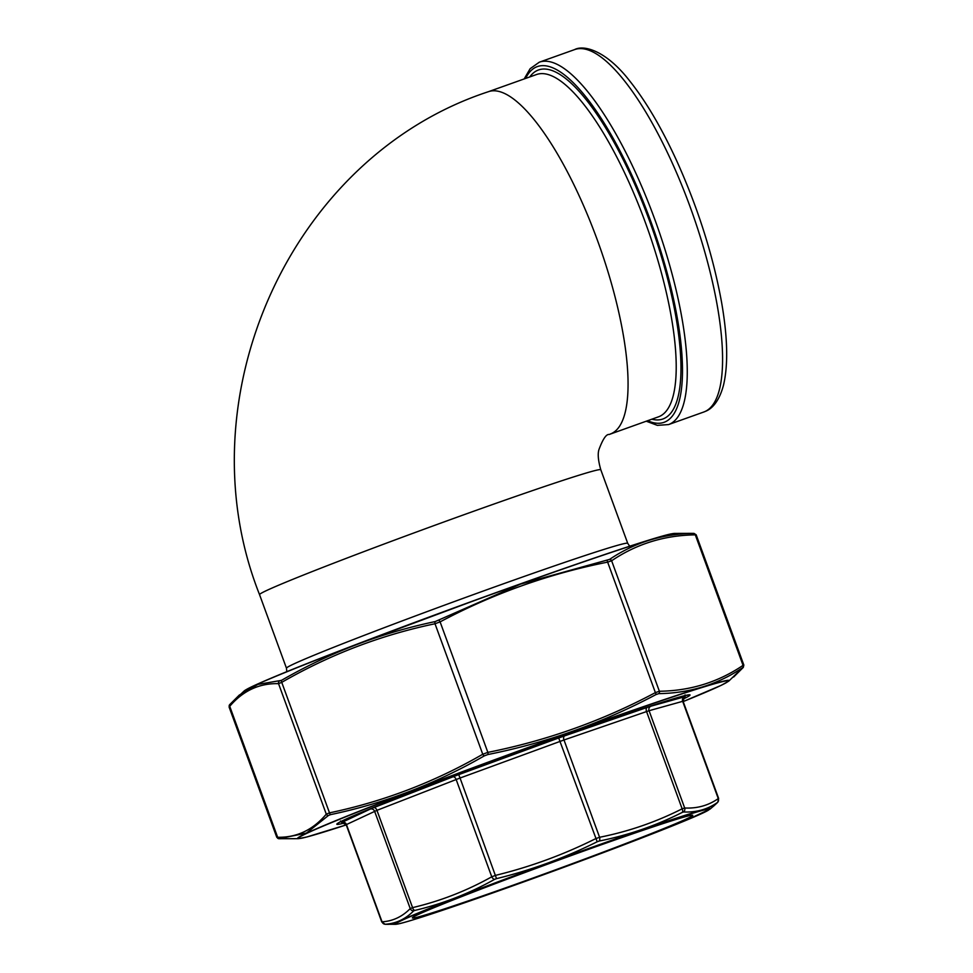 <?xml version="1.0" encoding="UTF-8"?>
<svg xmlns="http://www.w3.org/2000/svg" width="973" height="973" viewBox="0 0 973 973"><rect width="100%" height="100%" fill="white"/><g stroke="black" fill="none" stroke-linecap="round" stroke-linejoin="round"><path stroke-width="1.46" d="M343.688 822.465A182.839 4.938 -20.1 0 1 341.803 822.562L341.705 822.489A182.839 4.938 -20.1 0 1 370.677 808.879L372.635 808.064A182.839 4.938 -20.1 0 1 454.063 776.381L457.334 775.14A182.839 4.938 -20.1 0 1 560.107 737.473L563.44 736.281A182.839 4.938 -20.1 0 1 648.31 707.03L650.438 706.337A182.839 4.938 -20.1 0 1 684.98 696.668L685.077 696.741A182.839 4.938 -20.1 0 1 685.101 696.899A182.839 4.938 -20.1 0 1 683.314 698.237M457.334 775.14L458.733 774.63L460.047 778.035L376.952 810.339L346.169 824.69L341.705 822.489L370.677 808.879M513.051 885.199A149.307 4.038 -20.1 0 1 412.357 917.819A149.307 4.038 -20.1 0 1 551.168 862.844A149.307 4.038 -20.1 0 1 692.679 815.24A149.307 4.038 -20.1 0 1 513.051 885.199M382.158 921.905L382.048 921.82C392.812 921.163 402.202 916.748 410.229 908.587L412.564 907.627C440.331 901.095 466.736 890.818 491.754 876.795L495.658 875.335C530.346 866.87 563.671 854.647 595.622 838.69L599.587 837.279C628.485 831.538 655.997 822.051 682.146 808.818L684.676 807.991C697.24 808.612 708.441 805.474 718.281 798.59L718.39 798.675M717.478 802.543A3.564 3.381 44.9 0 0 717.709 802.336L713.89 805.851L717.417 802.506C707.566 809.378 696.279 812.54 683.581 811.969L682.304 812.382C655.972 825.676 628.266 835.235 599.186 841.037L597.191 841.754C564.96 857.809 531.404 870.105 496.522 878.643L494.564 879.385C469.278 893.506 442.691 903.856 414.814 910.424L413.634 910.91C405.473 919.132 396.011 923.572 385.259 924.241L395.245 924.326A168.025 4.537 -20.1 0 1 550.925 862.163A168.025 4.537 -20.1 0 1 709.949 809.159L713.866 805.875M388.434 924.35L385.162 924.277A3.564 3.333 -87.5 0 0 385.32 924.289M342.01 822.331A3.564 3.405 64.8 0 1 346.437 824.532L382.048 921.82A3.564 3.393 86.1 0 0 385.259 924.241M370.19 809.098A3.564 3.405 64.8 0 1 374.617 811.3L410.229 908.587A3.564 3.381 44.9 0 0 413.634 910.91M372.635 808.064L373.693 807.663A3.564 2.141 68.7 0 1 376.952 810.339L412.564 907.627A3.564 2.141 76.6 0 0 414.814 910.424M373.693 807.663L452.895 776.831A3.564 2.141 68.7 0 1 456.155 779.507L491.754 876.795A3.564 2.128 60.9 0 0 494.564 879.385M563.44 736.281L564.656 735.868A3.564 2.043 -109 0 0 563.987 739.979L460.047 778.035L496.522 878.643M717.709 802.336L718.646 798.456L683.058 701.229L649.064 710.704L563.987 739.979L599.587 837.279A3.564 2.019 78.6 0 1 599.186 841.037M458.733 774.63L558.697 737.984L597.191 841.754M717.417 802.506A3.564 3.357 -124.6 0 0 718.281 798.59L682.669 701.302A3.564 3.369 -105.6 0 1 684.603 696.765L684.98 696.668M683.581 811.969A3.564 3.333 -87.5 0 0 684.676 807.991L649.064 710.704A3.564 3.369 -105.6 0 1 650.998 706.167L684.603 696.765M564.656 735.868L647.203 707.407A3.564 2.043 -109 0 0 646.546 711.531L682.146 808.818A3.564 2.043 63.3 0 1 682.304 812.382M229.117 707.043L229.64 704.695A2.141 2.019 40.7 0 1 229.883 704.452L239.285 695.075L257.906 684.408L281.489 680.358C329.75 652.555 380.978 632.961 435.199 621.577L520.543 584.104L609.609 559.378C634.664 542.484 662.637 533.824 693.53 533.399L693.944 533.362A2.141 2.031 90.7 0 0 693.919 533.362L696.157 534.773L743.834 665.033M281.489 680.358A2.141 0.985 60.3 0 0 281.744 682.353L278.533 683.654C259.134 683.155 242.727 690.854 229.336 706.775A2.141 2.019 40.7 0 1 229.64 704.695L244.247 690.903C252.785 685.308 287.059 670.993 347.081 647.969L483.8 597.057C575.152 563.926 654.671 537.084 671.042 533.909L674.617 533.411A229.774 6.203 159.9 0 0 520.397 584.019A229.774 6.203 159.9 0 0 244.247 690.903M728.692 681.185L721.09 685.393L683.192 701.569A229.044 6.191 159.9 0 0 573.997 731.137A229.044 6.191 159.9 0 0 334.396 821.419A229.044 6.191 159.9 0 0 346.242 824.885L306.69 837.023L298.322 838.677A229.774 6.203 -20.1 0 1 574.155 730.918A229.774 6.203 -20.1 0 1 728.692 681.185L742.667 667.66C717.721 684.505 689.748 693.177 658.745 693.64L655.936 694.6C602.895 722.793 546.887 742.764 487.911 754.525L484.335 755.851C436.013 783.666 384.773 803.26 330.625 814.62L328.363 815.532L306.434 833.083L279.02 838.714A2.141 2.031 -89.3 0 1 277.086 837.267C296.497 837.765 312.892 830.066 326.283 814.146L329.506 812.856A2.141 1.009 77.9 0 0 330.625 814.62M695.853 534.822L695.306 534.858A2.141 1.861 -91.3 0 0 693.53 533.399M438.774 620.263A2.141 0.62 62.2 0 1 440.1 621.881L435.004 623.754C380.917 635.077 329.835 654.61 281.744 682.353L329.506 812.856C383.593 801.521 434.676 781.988 482.754 754.245L487.85 752.372C546.704 740.66 602.542 720.75 655.388 692.618L659.378 691.256C690.271 690.83 718.171 682.195 743.056 665.35L743.603 665.313M742.667 667.66A2.141 1.873 56.4 0 0 743.056 665.35L695.306 534.858C664.401 535.284 636.512 543.919 611.628 560.764L607.639 562.126C548.784 573.827 492.934 593.749 440.1 621.881L487.85 752.372A2.141 0.608 78.5 0 1 487.911 754.525M277.633 837.218L229.883 706.726M279.227 681.258A2.141 2.031 90.7 0 0 278.533 683.654L326.283 814.146A2.141 2.019 -139.3 0 0 328.363 815.532M435.199 621.577A2.141 1.009 77.9 0 0 435.004 623.754L482.754 754.245A2.141 0.985 60.3 0 0 484.335 755.851M606.811 560.326A2.141 0.608 78.5 0 1 607.639 562.126L655.388 692.618A2.141 0.62 62.2 0 1 655.936 694.6M658.745 693.64A2.141 1.861 88.7 0 0 659.378 691.256L611.628 560.764A2.141 1.873 -123.6 0 0 609.609 559.378M743.822 665.033L743.299 667.393A2.141 2.019 -139.3 0 1 743.056 667.636M488.312 91.73C290.063 156.811 182.048 399.331 259.548 594.637L286.476 668.22A181.683 4.901 -20.1 0 1 455.413 601.168A181.683 4.901 -20.1 0 1 627.719 543.335L600.791 469.764C598.14 460.46 597.556 453.661 599.027 449.356C602.919 438.981 606.301 434.031 609.147 434.493L658.539 416.809A181.683 52.895 -109.6 0 0 659.913 416.237A181.683 52.895 -109.6 0 0 646.449 225.505A181.683 52.895 -109.6 0 0 536.464 74.556L488.312 91.73A181.683 52.895 70.4 0 1 598.298 242.678A181.683 52.895 70.4 0 1 611.762 433.411A181.683 52.895 70.4 0 1 610.387 433.982M259.548 594.637A181.683 4.901 -20.1 0 1 428.485 527.597A181.683 4.901 -20.1 0 1 600.791 469.764M647.653 420.689A188.811 54.962 -109.6 0 0 652.482 226.077A188.811 54.962 -109.6 0 0 525.59 78.436M529.762 76.94A185.247 53.929 70.4 0 1 651.509 226.417A185.247 53.929 70.4 0 1 651.825 419.205M574.605 49.599C584.08 44.49 606.556 50.961 629.616 80.832C646.181 101.618 662.126 128.813 677.415 162.394C698.48 209.438 713.197 256.118 721.589 302.408C727.622 337.059 728.29 364.534 723.584 384.834C719.035 402.323 711.275 408.976 705.899 411.153L703.856 411.993A192.374 56.008 -109.6 0 0 705.316 411.384A192.374 56.008 -109.6 0 0 691.061 209.426A192.374 56.008 -109.6 0 0 574.605 49.599L539.297 62.199A192.374 56.008 70.4 0 1 656.666 224.581A192.374 56.008 70.4 0 1 668.548 424.581L657.359 425.359L646.242 421.2M452.895 776.831L454.063 776.381M558.697 737.984L560.107 737.473M647.203 707.407L648.31 707.03M685.077 696.741L684.42 697.057M684.773 696.899A3.564 3.405 64.8 0 0 684.542 696.984L683.058 701.229M395.245 924.326C401.654 924.386 446.972 909.196 508.393 887.388A166.809 4.5 159.9 0 0 704.793 809.84A166.809 4.5 159.9 0 0 444.454 902.689A166.809 4.5 159.9 0 0 508.417 887.376C574.106 863.975 650.852 835.016 686.074 820.324L709.949 809.159M246.351 689.541A229.044 6.191 -20.1 0 1 457.419 606.653A229.044 6.191 -20.1 0 1 672.124 533.727M344.71 822.903A188.093 5.084 -20.1 0 1 387.497 801.861A188.093 5.084 -20.1 0 1 563.172 736.22A188.093 5.084 -20.1 0 1 682.949 699.137M703.856 411.993L668.548 424.581M286.476 668.22L286.816 671.698M629.701 546.218L627.719 543.335M539.297 62.199L530.151 68.682L524.167 78.935M346.169 824.69L381.757 921.93L385.162 924.277M340.489 820.993L341.766 822.538M685.077 694.892L685.101 696.899M674.617 533.411L692.667 533.362M298.322 838.677L278.983 838.714L276.782 837.303L229.105 707.055M338.154 823.012L339.2 822.453C344.734 819.351 360.01 812.82 385.028 802.834C429.19 785.223 500.913 758.405 563.148 736.233C615.471 717.612 652.932 704.926 675.53 698.188L688.154 694.929M743.299 667.393L733.654 677.013"/></g></svg>
